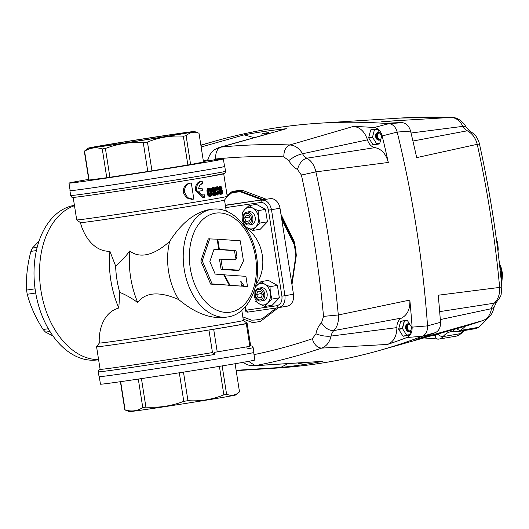 <?xml version="1.0" encoding="UTF-8"?>
<svg xmlns="http://www.w3.org/2000/svg" width="529" height="529" viewBox="0 0 529 529"><rect width="100%" height="100%" fill="white"/><g stroke="black" fill="none" stroke-linecap="round" stroke-linejoin="round"><path stroke-width="0.79" d="M228.092 316.904A54.414 35.985 -98.3 0 1 227.516 316.997A54.414 35.985 -98.3 0 1 184.132 268.772A54.414 35.985 -98.3 0 1 211.256 209.391A54.414 35.985 -98.3 0 1 211.838 209.299L207.619 209.92C193.435 213.385 180.792 223.873 169.683 241.396C158.931 251.096 142.797 260.87 129.691 250.997C125.3 256.995 120.605 261.994 115.62 265.981L109.933 251.335A78.358 51.816 81.7 0 0 110.825 280.284A78.358 51.816 81.7 0 0 118.807 308.023L119.759 292.405C125.743 294.779 131.747 298.177 137.771 302.601A74.007 48.939 -98.3 0 1 130.63 277.328A74.007 48.939 -98.3 0 1 129.691 250.997M255.963 284.457A34.828 26.119 -99.7 0 0 262.265 255.064A34.828 26.119 -99.7 0 0 245.463 227.615M225.361 205.417L270.24 198.673L225.328 205.212M270.24 198.673A10.884 8.16 80.3 0 1 280 208.247L293.469 294.256A10.884 8.16 80.3 0 1 287.227 306.165A10.884 8.16 80.3 0 1 287.075 306.185M249.827 346.052A76.183 0.932 -8.9 0 0 250.647 345.781L247.109 323.206A76.183 0.932 171.1 0 0 247.103 323.193L243.38 320.481A72.916 0.893 171.1 0 1 225.466 323.887A72.916 0.893 171.1 0 1 146.645 336.477A72.916 0.893 171.1 0 1 99.313 343.063L96.582 346.766A76.183 0.932 171.1 0 0 96.576 346.779A76.183 0.932 171.1 0 0 116.294 344.326A76.183 0.932 171.1 0 0 208.935 330.003L213.69 329.309L217.227 351.891L249.867 346.316L246.329 323.735L213.69 329.309M96.576 346.779L100.113 369.354A76.183 0.932 -8.9 0 0 119.256 366.987A76.183 0.932 -8.9 0 0 119.832 366.901A76.183 0.932 -8.9 0 0 212.473 352.579L208.935 330.003A76.183 0.932 -8.9 0 0 228.396 326.757A76.183 0.932 -8.9 0 0 241.574 324.429L246.329 323.735M247.109 323.206A76.183 0.932 171.1 0 1 241.574 324.429M217.227 351.891L214.179 352.334L214.516 354.483L212.473 352.579M214.516 354.483A78.358 0.959 -8.9 0 1 117.987 369.401A78.358 0.959 -8.9 0 1 98.295 371.841L99.055 376.681A78.358 0.959 -8.9 0 0 149.244 369.725A78.358 0.959 -8.9 0 0 234.645 356.09A78.358 0.959 -8.9 0 0 253.887 352.433L253.133 347.599L252.313 346.204L250.634 345.721M246.831 346.832L247.155 348.909A78.358 0.959 -8.9 0 0 253.133 347.599M99.28 376.721L100.45 384.173A78.14 0.952 -8.9 0 0 126.709 380.787A78.14 0.952 -8.9 0 0 209.557 367.966A78.14 0.952 -8.9 0 0 254.852 359.991L253.689 352.539M238.665 392.591L235.749 394.945A53.872 0.661 171.1 0 1 204.015 400.513A53.872 0.661 171.1 0 1 147.412 409.261A53.872 0.661 171.1 0 1 129.321 411.608L124.818 409.869A58.064 0.708 -8.9 0 0 125.089 409.882C131.41 411.866 137.302 411.093 142.764 407.561A58.064 0.708 -8.9 0 0 144.305 407.337A58.064 0.708 -8.9 0 0 145.905 407.105C158.958 407.938 171.588 406.014 183.781 401.339A58.064 0.708 -8.9 0 0 187.954 400.678C200.352 401.485 212.321 399.54 223.853 394.839A58.064 0.708 -8.9 0 0 226.61 394.369L230.062 395.289L233.382 395.203L236.536 394.039L239.498 391.877L235.094 363.734M141.441 378.605L145.905 407.105M179.311 372.793L183.781 401.339M183.484 372.132L187.954 400.678M219.396 366.359L223.853 394.839M222.154 365.903L226.61 394.369M120.672 381.66L125.089 409.882M120.407 381.693L124.818 409.869M138.3 379.075L142.764 407.561M74.483 205.708A78.358 51.816 81.7 0 0 40.938 290.454A78.358 51.816 81.7 0 0 98.586 359.634M73.181 197.39L76.712 219.912A76.183 0.932 -8.9 0 0 76.718 219.919L80.454 222.643C82.947 233.21 92.416 251.632 109.933 251.335M80.454 222.643A72.916 0.893 -8.9 0 0 127.787 216.063A72.916 0.893 -8.9 0 0 206.608 203.467A72.916 0.893 -8.9 0 0 224.514 200.081L227.239 196.352A76.183 0.932 -8.9 0 0 227.239 196.338L223.714 173.816M201.04 181.335C197.079 182.062 195.221 185.117 195.466 190.5L202.871 197.535L204.009 197.37L196.623 190.334C196.371 184.952 198.223 181.897 202.177 181.169L200.544 181.381M198.474 188.76A76.183 0.932 -8.9 0 0 200.927 188.35L202.065 188.185A77.71 0.952 -8.9 0 1 198.474 188.78L199.717 185.057L202.554 183.609L201.509 183.761M190.136 183.153C185.454 183.907 183.146 187.028 183.226 192.51L186.413 197.859L191.835 199.373L193.012 199.202L187.616 197.681L184.449 192.331C184.363 186.856 186.651 183.735 191.306 182.981L189.541 183.206M76.718 219.919A76.183 0.932 -8.9 0 0 125.935 213.081A76.183 0.932 -8.9 0 0 208.532 199.889A76.183 0.932 -8.9 0 0 227.239 196.352M208.929 188.364L209.173 188.218A77.71 0.952 -8.9 0 0 209.623 188.139L210.945 189.157L211.785 191.908L211.825 194.798L210.886 196.206A77.71 0.952 -8.9 0 1 210.436 196.279L209.067 195.274L207.937 195.439L207.527 194.579L206.925 190.744L207.401 188.873L208.929 188.364L208.036 188.384A76.183 0.932 -8.9 0 0 208.486 188.304L209.107 188.509M73.174 197.33A76.183 0.932 -8.9 0 0 121.968 190.572A76.183 0.932 -8.9 0 0 204.994 177.314M70.132 190.572A78.358 0.959 -8.9 0 0 69.927 190.678A78.358 0.959 -8.9 0 0 120.116 183.728A78.358 0.959 -8.9 0 0 205.517 170.087A78.358 0.959 -8.9 0 0 224.765 166.43A78.358 0.959 -8.9 0 0 224.534 166.397M204.009 197.37L204.69 197.218L204.306 194.778L203.169 194.943M204.306 194.778L203.658 194.95M74.424 205.331A78.14 51.67 81.7 0 0 35.423 291.254A78.14 51.67 81.7 0 0 97.627 359.879L98.606 359.74M119.759 292.405A74.007 48.939 -98.3 0 1 116.896 279.325A74.007 48.939 -98.3 0 1 115.62 265.981M137.771 302.601C147.254 289.323 165.61 293.747 178.802 299.632A54.414 35.985 -98.3 0 1 168.586 271.483A54.414 35.985 -98.3 0 1 169.683 241.396M178.802 299.632C194.732 312.884 209.947 318.822 224.455 317.433M118.807 308.023C101.985 312.705 98.526 332.721 99.313 343.063M39.034 241.131L32.381 248.094A58.064 38.392 81.7 0 0 30.9 251.387C27.389 264.586 25.947 277.48 26.582 290.077A58.064 38.392 81.7 0 0 26.886 292.167A58.064 38.392 81.7 0 0 27.237 294.256C30.464 306.304 35.76 318.048 43.127 329.494A58.064 38.392 81.7 0 0 45.54 332.113L52.973 335.975M35.714 293.02L27.237 294.256M48.324 328.74L43.127 329.494M49.964 331.471L45.54 332.113M36.402 250.581L30.9 251.387M37.162 247.4L32.381 248.094M35.073 288.841L26.582 290.077M209.067 195.274L208.082 191.2L208.532 188.708M207.064 192.688L208.195 192.523M208.492 193.819L207.361 193.984M210.066 189.303L209.775 189.151A77.71 0.952 -8.9 0 1 209.239 189.243L208.75 190.671L209.048 192.999L209.497 194.579L210.278 195.274A77.71 0.952 -8.9 0 0 210.813 195.181L211.276 193.753L210.74 190.328L210.066 189.303L209.12 189.442M210.978 191.425L209.848 191.591L208.935 189.468M211.17 192.635L210.033 192.801L209.848 191.591M208.776 194.685L208.366 194.745L209.147 195.439M208.598 194.196L208.155 194.262L208.366 194.745M207.824 192.576L207.725 191.954L208.142 191.895M208.109 189.402A76.183 0.932 -8.9 0 0 208.261 189.382L207.692 190.083L207.725 191.954M209.233 189.732L210.363 189.567M208.076 193.879L208.155 194.262M209.815 195.115L210.033 192.801M210.74 190.328L209.61 190.493M210.033 189.289L210.357 190.777M209.563 188.946L210 189.699M210.965 194.923L210.568 195.399M211.216 194.474L210.694 194.963M210.436 196.279L209.299 196.444A76.183 0.932 -8.9 0 0 209.749 196.371L210.397 196.272M209.325 195.644L207.937 195.439M207.401 188.873L207.798 188.529M202.025 183.636L202.554 183.609L202.177 181.169M203.731 194.936C201.569 195.108 199.942 193.865 198.851 191.2A77.71 0.952 -8.9 0 0 202.442 190.599L202.065 188.185M191.306 182.981L193.819 199.03L193.012 199.202M205.054 177.301A76.183 0.932 -8.9 0 0 223.707 173.757M210.648 192.073L210.754 194.54M210.271 195.968L209.749 196.371M209.299 196.444L208.195 195.809M217.875 193.389L217.769 191.749L217.062 191.048A76.183 0.932 -8.9 0 1 216.864 191.081L216.718 190.176A76.183 0.932 -8.9 0 0 216.916 190.142L217.102 188.45M216.784 187.987L216.573 187.927A76.183 0.932 -8.9 0 1 216.374 187.96L216.077 189.362A76.183 0.932 -8.9 0 1 215.515 189.461L215.587 187.583L216.745 187.411L217.174 186.816A77.71 0.952 -8.9 0 0 217.769 186.711L216.606 186.882A76.183 0.932 -8.9 0 1 216.017 186.988L217.174 186.816M216.017 186.988L215.587 187.583M217.313 187.583L218.517 193.674M217.961 190.784L218.239 191.353M217.426 195.022L218.748 194.903L217.426 195.022M216.308 194.189L216.07 193.713L217.221 193.548L217.459 194.024L216.308 194.189L216.778 194.831M216.07 193.713L215.858 193.025M217.221 193.548L216.93 192.351L216.017 192.49A76.183 0.932 -8.9 0 0 216.394 192.411L216.573 193.211M220.018 187.504L219.819 187.332A76.183 0.932 -8.9 0 1 219.475 187.392L219.363 190.215L219.859 189.19A76.183 0.932 -8.9 0 0 219.991 189.164M220.282 189.217L220.666 189.561M221.01 190.222L221.439 191.921M221.466 192.622L222.167 192.774M221.4 193.469L221.472 192.873M221.076 194.255L220.884 194.394A76.183 0.932 -8.9 0 1 220.679 194.434L220.124 194.156L221.307 193.984L220.454 194.368M221.307 193.984L221.049 193.581L219.872 193.753L220.124 194.156M219.872 193.753L219.674 193.376M218.92 190.374L219.714 193.25L218.748 194.903M218.768 188.145L218.98 186.83L220.163 186.658L220.038 187.127L218.861 187.299M220.223 186.737L219.661 186.32A76.183 0.932 -8.9 0 1 219.37 186.373L218.98 186.83M220.573 187.398L220.857 188.483A76.183 0.932 -8.9 0 1 220.467 188.555L220.335 188.007M211.779 191.882L212.698 191.749L213.524 194.507L214.767 195.532L213.623 195.697A76.183 0.932 -8.9 0 0 214.027 195.624L214.734 195.525M213.623 195.697L212.632 195.042L211.858 193.211M211.448 190.592L211.805 188.112L213.286 187.61L212.367 187.636A76.183 0.932 -8.9 0 0 212.764 187.564L213.313 187.775M212.149 187.775L211.805 188.112M213.723 188.225L214.913 193.297M214.88 193.819L214.734 194.672M214.483 195.234L214.027 195.624M213.286 187.61L213.504 187.464A77.71 0.952 -8.9 0 0 213.901 187.398L215.098 188.43L215.892 191.194L215.984 194.077L215.164 195.459A77.71 0.952 -8.9 0 1 214.767 195.532M214.86 189.389L214.311 189.468M214.635 188.906L214.126 188.979M214.748 191.359L215.263 191.28M215.019 189.977L214.463 190.063M215.429 192.602L214.873 192.682M212.989 193.045L211.898 193.204M212.698 191.749L212.579 190.427L211.481 190.585M213.002 187.623L213.339 187.577M212.579 190.427L212.942 187.947M215.085 194.441L215.475 193.025L215.171 190.698L214.06 188.403A77.71 0.952 -8.9 0 1 213.584 188.489L213.167 189.904L213.471 192.239L214.609 194.52A77.71 0.952 -8.9 0 0 215.085 194.441L214.589 194.513M213.26 193.912L212.764 193.984L213.471 194.692A76.183 0.932 -8.9 0 0 213.63 194.659L213.471 194.692M213.088 193.422L212.572 193.502L212.764 193.984M212.486 193.118L212.572 193.502M212.559 189.997L212.03 190.07L212.076 190.5M214.06 194.381L214.027 190.863L213.174 188.734M212.03 190.07L212.446 188.655A76.183 0.932 -8.9 0 0 212.711 188.608M215.475 193.025L214.331 193.191M215.429 193.773L214.285 193.938M220.163 186.658L220.56 186.201A77.71 0.952 -8.9 0 0 220.857 186.148L222.068 188.311A77.71 0.952 -8.9 0 1 221.671 188.384L221.016 187.154A77.71 0.952 -8.9 0 1 220.666 187.22L220.54 190.043L221.043 189.018A77.71 0.952 -8.9 0 0 221.254 188.979L222.53 191.022L222.603 193.29L222.074 194.222A77.71 0.952 -8.9 0 1 221.869 194.262L221.638 194.196M221.049 193.581L220.851 193.204L219.7 193.369M220.851 193.204L220.124 190.433L220.038 187.127M219.099 190.579L220.124 190.433M220.395 191.729L219.608 191.842M219.839 186.393L220.441 186.307M222.24 192.543L221.988 190.711L221.294 189.904L220.864 190.698L221.109 192.53L221.83 193.33L222.24 192.543L221.188 192.695M221.651 190.149L221.043 190.235M222.246 191.802L221.043 191.974L220.791 190.883M221.043 192.496L221.043 191.974M220.481 192.113L219.76 192.219L220.276 193.264M219.714 190.771L220.104 190.076M219.76 192.219L219.7 191.829M220.626 192.602L219.925 192.701M221.155 190.605L221.896 190.5M222.114 191.081L221.327 191.2M217.009 192.86L216.05 192.999M216.93 192.351A77.71 0.952 -8.9 0 0 217.551 192.245L216.394 192.411M217.551 192.245L218.193 193.68L218.894 193.554L218.173 193.66M218.894 193.554L218.722 191.207L217.558 191.372M218.933 191.584L217.769 191.749M218.722 191.207L218.219 190.883A77.71 0.952 -8.9 0 1 218.021 190.916L217.062 191.048M218.484 190.936L217.32 191.108M217.769 186.711L218.761 187.987L218.887 190.037M218.391 189.481L217.816 189.567M217.769 188.846L218.391 188.76M219.039 191.954L218.444 192.04M218.523 192.549L219.112 192.463M218.021 190.916L217.875 190.01A77.71 0.952 -8.9 0 0 218.08 189.971L218.365 188.575L217.73 187.755A77.71 0.952 -8.9 0 1 217.531 187.788L217.234 189.19A77.71 0.952 171.1 0 1 216.665 189.296L216.745 187.411M217.928 194.659L217.459 194.024M216.586 188.562L216.017 188.648M216.599 188.251L216.07 188.324M203.414 161.418A78.14 0.952 171.1 0 1 223.37 158.938L224.547 166.47A78.14 0.952 171.1 0 1 179.252 174.438A78.14 0.952 171.1 0 1 96.404 187.259A78.14 0.952 171.1 0 1 70.145 190.645L68.968 183.12A78.14 0.952 171.1 0 1 88.727 179.377M223.37 158.938A78.14 0.952 171.1 0 1 178.068 166.913A78.14 0.952 171.1 0 1 95.22 179.734A78.14 0.952 171.1 0 1 68.968 183.12M84.316 151.241L88.826 180.025A58.064 0.708 -8.9 0 0 89.097 180.039L106.772 177.718A58.064 0.708 -8.9 0 0 108.313 177.499A58.064 0.708 -8.9 0 0 109.906 177.261L105.403 148.477A58.064 0.708 171.1 0 1 103.803 148.709A58.064 0.708 171.1 0 1 102.262 148.933C95.941 146.95 90.049 147.723 84.587 151.248A58.064 0.708 171.1 0 1 84.316 151.241L88.072 148.173A53.872 0.661 -8.9 0 0 106.164 145.852A53.872 0.661 -8.9 0 0 163.792 136.932A53.872 0.661 -8.9 0 0 194.493 131.503A53.872 0.661 -8.9 0 0 176.408 133.85A53.872 0.661 -8.9 0 0 119.805 142.605A53.872 0.661 -8.9 0 0 88.072 148.173M194.493 131.503L198.997 133.242L203.506 162.033L190.619 164.526L186.109 135.735A58.064 0.708 171.1 0 1 183.351 136.204C170.953 135.398 158.991 137.348 147.452 142.05A58.064 0.708 171.1 0 1 143.28 142.704C130.227 141.871 117.597 143.795 105.403 148.477M109.906 177.261L147.789 171.495A58.064 0.708 -8.9 0 0 151.962 170.834L187.861 164.995A58.064 0.708 -8.9 0 0 190.619 164.526M106.772 177.718L102.262 148.933M198.997 133.242C194.269 131.318 189.977 132.151 186.109 135.735M175.621 134.855A46.254 0.562 171.1 0 1 125.472 142.863A46.254 0.562 171.1 0 1 95.59 147.016A46.254 0.562 171.1 0 1 106.951 144.847A46.254 0.562 171.1 0 1 157.616 136.76A46.254 0.562 171.1 0 1 186.982 132.7A46.254 0.562 171.1 0 1 175.621 134.855M89.097 180.039L84.587 151.248M147.789 171.495L143.28 142.704M151.962 170.834L147.452 142.05M187.861 164.995L183.351 136.204M239.134 270.187L236.979 270.478L221.082 269.354L219.469 259.131L235.491 259.918L236.985 256.982L235.967 250.541L219.383 249.371L217.776 239.22L240.265 240.814L243.439 260.909L239.134 270.187L222.537 269.142L220.917 258.919M234.631 259.884L235.531 257.193L234.512 250.753L217.908 249.45M223.694 274.802L245.912 276.35L247.506 286.573L242.99 286.553L241.211 284.027M247.506 286.573L244.444 286.341L240.755 281.111L241.535 286.123L228.449 285.323M229.302 285.197L210.648 284.106L200.822 261.035L208.307 238.87L217.154 239.181L218.755 249.324L214.1 248.994L209.854 261.557L215.191 274.088L223.628 274.683L229.302 285.197L212.103 283.894L202.27 260.823L209.762 238.652M218.755 249.324L213.994 249.304M200.822 261.035L202.27 260.823M210.648 284.106L212.103 283.894M228.521 285.462L229.976 285.25L224.329 274.716M241.535 286.123L229.976 285.25M242.99 286.553L244.444 286.341M221.082 269.354L222.537 269.142M236.979 270.478L238.434 270.266M235.531 257.193L236.985 256.982M234.512 250.753L235.967 250.541M217.928 249.582L219.383 249.371M217.181 239.313L217.776 239.22M409.988 331.048A3.703 2.777 80.3 0 1 407.363 327.874A3.703 2.777 80.3 0 1 408.785 323.999A3.703 2.777 80.3 0 0 407.35 327.801A3.703 2.777 80.3 0 0 409.988 331.048M226.716 197.066L232.145 192.483A66.277 49.713 -99.7 0 1 235.537 191.743L232.125 192.49M281.719 219.211L294.071 244.411A65.735 49.303 80.3 0 1 295.837 255.699L296.61 255.712M294.071 244.411L294.805 244.167M231.973 193.059A65.735 49.303 80.3 0 1 240.45 191.822L240.821 191.22A66.277 49.713 -99.7 0 0 235.537 191.743M243.109 190.612L238.982 191.313M243.512 190.757L240.821 191.22L263.429 199.664M278.492 307.653L260.711 321.209A65.735 49.303 80.3 0 1 252.234 322.445L243.155 319.053M265.703 134.359L265.922 133.526A8.127 6.097 -99.7 0 1 266.014 133.434L269.023 132.997M232.297 191.71L232.403 192.411M410.854 330.38A3.921 2.936 80.3 0 1 407.846 331.352A3.921 2.936 80.3 0 1 405.631 328.092A3.921 2.936 80.3 0 1 406.682 324.409A3.921 2.936 80.3 0 1 409.77 324.297M411.364 326.823A3.921 2.936 80.3 0 1 411.443 327.246A3.921 2.936 80.3 0 1 411.502 327.901M410.927 330.122A3.703 2.777 80.3 0 1 408.071 331.141A3.703 2.777 80.3 0 1 405.928 328.046A3.703 2.777 80.3 0 1 406.953 324.541A3.703 2.777 80.3 0 1 409.896 324.502M411.324 326.77A3.703 2.777 80.3 0 1 411.423 327.246A3.703 2.777 80.3 0 1 411.483 327.98M402.602 327.623L402.496 328.469A8.127 6.097 -99.7 0 0 402.516 328.628L406.556 335.029A8.127 6.097 -99.7 0 0 406.662 335.088L409.744 334.645M404.976 320.647L404.473 321.116A8.127 6.097 -99.7 0 0 404.387 321.202L404.202 321.5M408.414 323.966A3.703 2.777 -99.7 0 0 406.642 327.927A3.703 2.777 -99.7 0 0 409.651 331.2M397.186 132.065A878.834 659.174 80.3 0 1 416.442 228.376A878.834 659.174 80.3 0 1 427.538 325.877L412.117 327.14C412.263 332.351 410.524 335.803 406.9 337.515L422.334 336.232C425.944 334.533 427.677 331.081 427.538 325.877A878.834 659.174 -99.7 0 0 416.442 228.376A878.834 659.174 -99.7 0 0 397.186 132.065C395.738 127.059 393.021 124.255 389.046 123.654L374.016 127.522C377.997 128.117 380.715 130.921 382.176 135.946L397.186 132.065L410.557 131.099C409.102 126.081 406.384 123.277 402.397 122.675L389.046 123.654C393.014 124.249 395.725 127.053 397.186 132.065M213.372 160.029L215.779 159.004A859.321 644.54 80.3 0 1 283.795 156.868L288.841 160.545A21.768 16.326 -99.7 0 0 297.463 169.445L301.404 175.053L315.899 171.865L388.293 162.463A877.313 658.03 -99.7 0 0 382.176 135.946M375.021 147.624L306.866 158.191A10.884 8.16 80.3 0 1 304.651 156.584A10.884 8.16 80.3 0 1 302.555 153.741L367.476 139.828A10.884 8.16 -99.7 0 0 370.637 145.31A10.884 8.16 -99.7 0 0 375.021 147.624C381.654 149.085 386.077 154.038 388.293 162.463M396.882 327.616L331.108 336.067A10.884 8.16 80.3 0 1 332.238 332.754A10.884 8.16 80.3 0 1 333.865 330.585L401.709 318.022A10.884 8.16 -99.7 0 0 398.225 321.48A10.884 8.16 -99.7 0 0 396.882 327.616C396.763 336.272 393.642 341.879 387.526 344.432A877.313 658.03 -99.7 0 0 406.9 337.515M261.71 135.484L262.179 133.692L268.534 132.607M262.179 133.692A8.709 6.533 80.3 0 1 262.358 133.5L268.62 132.594A8.709 6.533 80.3 0 1 268.844 132.719L269.254 133.361M215.779 159.004C215.316 152.742 217.049 148.781 220.963 147.122L286.341 128.712A877.313 658.03 -99.7 0 0 244.239 134.842L254.032 137.646M286.341 128.712L219.198 147.452L214.662 149.581L212.195 151.671L209.57 155.242L207.566 160.829M288.841 160.545C293.284 157.073 297.853 154.805 302.555 153.741C299.242 148.246 295.003 145.316 289.839 144.959A870.179 652.68 -99.7 0 0 220.963 147.122L219.198 147.452M403.177 336.232L409.618 335.135A8.709 6.533 80.3 0 1 409.439 335.32L403.177 336.232A8.709 6.533 80.3 0 1 402.953 336.107L398.694 329.349A8.709 6.533 80.3 0 1 398.641 329.038L400.645 321.368L405.009 320.62M398.641 329.038L402.483 328.383M398.694 329.349L402.556 328.688M402.953 336.107L409.664 334.963M400.645 321.368A8.709 6.533 80.3 0 1 400.823 321.182L407.079 320.27A8.709 6.533 80.3 0 1 407.31 320.395L411.569 327.153A8.709 6.533 80.3 0 1 411.615 327.471L409.618 335.135M243.076 362.352L246.613 364.481L249.84 365.519L255.183 365.645A870.179 652.68 -99.7 0 0 321.652 348.102C326.459 346.297 329.613 342.289 331.108 336.067C326.32 336.596 321.275 335.849 315.972 333.819L312.282 338.765C314.233 344.736 317.354 347.851 321.652 348.102L387.526 344.432M412.117 327.14A877.313 658.03 -99.7 0 0 409.836 300.069C410.306 308.751 407.594 314.735 401.709 318.022M304.757 362.563A8.709 6.533 80.3 0 1 304.644 362.676L298.389 363.588A8.709 6.533 80.3 0 1 298.158 363.456L297.873 363M298.158 363.456L302.601 362.702M236.119 370.307L280.668 367.463L287.888 363.641M280.668 367.463A877.313 658.03 -99.7 0 0 322.763 361.333L253.907 365.804M257.464 368.944A878.834 659.174 -99.7 0 0 379.3 350.496A878.834 659.174 -99.7 0 0 422.334 336.232A878.834 659.174 80.3 0 1 276.244 368.105L236.179 370.65M301.404 175.053A859.321 644.54 80.3 0 1 323.536 316.382L321.487 322.855C325.117 328.211 329.243 330.79 333.865 330.585C337.416 326.77 338.897 321.566 338.309 314.973A870.179 652.68 -99.7 0 0 329.349 243.095A870.179 652.68 -99.7 0 0 315.899 171.865C314.457 165.412 311.449 160.849 306.866 158.191C302.423 159.527 299.288 163.276 297.463 169.445M323.536 316.382L338.309 314.973L409.836 300.069M370.677 129.989A8.709 6.533 80.3 0 1 370.855 129.803L377.111 128.891A8.709 6.533 80.3 0 1 377.342 129.023L381.601 135.774A8.709 6.533 80.3 0 1 381.647 136.092L379.65 143.756A8.709 6.533 80.3 0 1 379.472 143.948L373.209 144.853A8.709 6.533 80.3 0 1 372.985 144.728L368.726 137.97A8.709 6.533 80.3 0 1 368.673 137.659L370.677 129.989L377.032 128.904M368.673 137.659L372.548 136.998M368.726 137.97L372.588 137.315M372.985 144.728L377.283 143.994M373.209 144.853L377.567 144.113M374.016 127.522A877.313 658.03 -99.7 0 0 353.385 126.424C360.011 127.125 364.712 131.595 367.476 139.828M353.385 126.424L289.839 144.959C285.845 146.619 283.828 150.593 283.795 156.868M200.861 145.125L216.083 140.833A878.834 659.174 80.3 0 1 389.046 123.654A878.834 659.174 -99.7 0 0 319.139 123.224A878.834 659.174 -99.7 0 0 200.901 145.376M227.08 195.3L231.477 191.948A65.298 48.979 80.3 0 1 242.427 190.354L266.252 199.254M280.952 214.305L294.012 240.953A65.298 48.979 80.3 0 1 296.293 255.527L291.975 284.701M276.389 307.957L262.503 318.551A65.298 48.979 80.3 0 1 251.546 320.144L242.811 316.884M380.02 139.669A3.703 2.777 80.3 0 1 377.382 136.429A3.703 2.777 80.3 0 1 378.817 132.627M380.887 139.008A3.921 2.936 80.3 0 1 377.878 139.973A3.921 2.936 80.3 0 1 375.656 136.713A3.921 2.936 80.3 0 1 376.714 133.03A3.921 2.936 80.3 0 1 379.802 132.924M381.389 135.45A3.921 2.936 80.3 0 1 381.475 135.867A3.921 2.936 80.3 0 1 381.535 136.522M380.959 138.743A3.703 2.777 80.3 0 1 378.103 139.768A3.703 2.777 80.3 0 1 375.96 136.667A3.703 2.777 80.3 0 1 376.979 133.169A3.703 2.777 80.3 0 1 379.928 133.129M381.356 135.391A3.703 2.777 80.3 0 1 381.455 135.867A3.703 2.777 80.3 0 1 381.515 136.601M377.316 144.007L379.577 143.835L377.6 144.126L376.694 143.716A8.127 6.097 -99.7 0 1 376.582 143.65L372.548 137.249A8.127 6.097 -99.7 0 1 372.522 137.097L374.42 129.83A8.127 6.097 -99.7 0 1 374.506 129.737L377.514 129.301M378.447 132.594A3.703 2.777 -99.7 0 0 376.674 136.548A3.703 2.777 -99.7 0 0 379.683 139.828M411.02 133.017L462.908 126.345L465.897 126.828L469.825 131.132C473.362 133.268 475.67 135.384 476.748 137.48C477.773 138.982 479.4 142.817 479.479 144.093C489.907 191.22 497.353 238.777 501.823 286.771L501.161 294.177C501.201 295.552 499.641 298.191 496.473 302.105L494.218 303.19A10.884 8.16 -99.7 0 0 492.592 305.359A10.884 8.16 -99.7 0 0 491.461 308.672L440.3 319.576M410.557 131.099A877.313 658.03 80.3 0 1 416.673 157.616L477.237 144.305A870.179 652.68 80.3 0 1 490.687 215.534A870.179 652.68 80.3 0 1 499.654 287.412L438.217 295.215A877.313 658.03 80.3 0 1 440.498 322.293L427.538 325.877C427.683 331.068 425.944 334.52 422.334 336.232L435.281 332.668A877.313 658.03 80.3 0 1 415.906 339.585L483.228 320.468L458.015 328.304L379.3 350.496M439.678 311.634L494.218 303.19C498.192 299.308 500.004 294.045 499.654 287.412L501.823 286.771M369.553 137.831L369.698 137.487M458.015 328.304A870.179 652.68 80.3 0 0 482.99 320.541C487.566 318.775 490.383 314.821 491.461 308.672L494.126 307.17L496.473 302.105M435.281 332.668C438.898 330.969 440.637 327.511 440.498 322.293M402.397 122.675A877.313 658.03 80.3 0 0 381.766 121.577L451.654 117.392L400.757 118.033A870.179 652.68 80.3 0 1 451.184 117.398C456.104 117.795 460.012 120.777 462.908 126.345A10.884 8.16 -99.7 0 0 465.004 129.188A10.884 8.16 -99.7 0 0 467.219 130.802C472.218 133.387 475.558 137.89 477.237 144.305L479.479 144.093M469.825 131.132L467.219 130.802L412.924 141.038M377.785 133.711L380.483 134.009M232.925 191.538L233.044 192.252M257.676 300.075A6.533 4.9 -99.7 0 0 260.982 301.008A6.533 4.9 -99.7 0 0 264.804 295.956A6.533 4.9 -99.7 0 0 262.093 289.065A6.533 4.9 -99.7 0 0 258.787 288.133A6.533 4.9 -99.7 0 0 254.971 293.185A6.533 4.9 -99.7 0 0 257.676 300.075M257.63 299.136A5.323 3.994 -99.7 0 0 263.045 297.45A5.323 3.994 -99.7 0 0 261.227 290.163A5.323 3.994 -99.7 0 0 255.818 291.843A5.323 3.994 -99.7 0 0 257.63 299.136M257.854 291.34L260.704 291.472L262.285 294.779L261.009 297.959L258.159 297.827L256.578 294.521L257.854 291.34M261.643 293.43L256.578 294.521M261.273 297.291L258.159 297.827M261.544 293.668L262.186 295.017M252.902 219.866A6.533 4.9 -99.7 0 0 246.878 212.109A6.533 4.9 -99.7 0 0 243.056 217.227A6.533 4.9 -99.7 0 0 249.08 224.984A6.533 4.9 -99.7 0 0 252.902 219.866M251.539 219.7A5.323 3.994 -99.7 0 0 247.962 213.445A5.323 3.994 -99.7 0 0 243.512 217.545A5.323 3.994 -99.7 0 0 247.089 223.8A5.323 3.994 -99.7 0 0 251.539 219.7M249.523 220.791L245.84 221.42L248.676 222.18L250.369 219.383L249.212 215.825L246.375 215.065L244.682 217.862L249.602 217.022M245.84 221.42L244.682 217.862M242.282 219.317A10.884 8.16 80.3 0 1 244.867 209.418A10.884 8.16 -99.7 0 1 252.948 208.241L258.106 210.648L258.443 216.963A10.884 8.16 -99.7 0 1 255.864 226.862A10.884 8.16 -99.7 0 1 247.784 228.039A10.884 8.16 -99.7 0 1 242.282 219.317L243.889 225.414L247.784 228.039L252.941 230.446L255.864 226.862L260.05 223.059L258.443 216.963A10.884 8.16 -99.7 0 0 252.948 208.241L249.053 205.616L244.867 209.418L241.945 213.002L242.811 212.85M249.053 205.616L256.439 204.353L265.492 209.385L258.106 210.648M260.05 223.059L267.436 221.796L265.492 209.385M252.941 230.446L260.328 229.183L267.436 221.796M250.237 224.58A6.533 4.9 -99.7 0 0 255.209 217.432A6.533 4.9 -99.7 0 0 248.108 212.103M256.618 301.299L255.798 301.437L259.686 304.063L264.844 306.47L267.767 302.886L271.952 299.083L270.345 292.987A10.884 8.16 -99.7 0 0 264.85 284.265L260.956 281.64L255.342 287.042M254.211 290.824A10.884 8.16 80.3 0 0 259.686 304.063A10.884 8.16 -99.7 0 0 267.767 302.886A10.884 8.16 -99.7 0 0 270.345 292.987L270.008 286.672L264.85 284.265A10.884 8.16 -99.7 0 0 256.77 285.442A10.884 8.16 80.3 0 0 255.097 287.928M260.956 281.64L268.348 280.377L277.401 285.409L270.008 286.672M271.952 299.083L279.345 297.827L277.401 285.409M264.844 306.47L272.237 305.207L279.345 297.827M262.139 300.604A6.533 4.9 -99.7 0 0 267.119 293.456A6.533 4.9 -99.7 0 0 260.01 288.126M230.651 312.136A50.063 33.102 81.7 0 0 255.547 257.101A50.063 33.102 81.7 0 0 215.164 213.22A50.063 33.102 81.7 0 0 190.268 268.249A50.063 33.102 81.7 0 0 230.651 312.136M247.863 312.11L247.837 312.117A2.176 2.176 0 0 1 245.377 310.298L276.806 305.736C280.654 304.651 282.36 301.47 281.924 296.194L268.454 210.178C267.251 205.014 264.652 202.455 260.645 202.521L261.723 200.127C266.735 200.048 269.988 203.242 271.489 209.702L284.959 295.711C285.501 302.31 283.372 306.291 278.565 307.64L247.863 312.11L246.104 310.206L245.535 306.575M260.645 202.521L225.704 207.606M280 208.247L268.454 210.178M281.924 296.194L293.469 294.256M287.227 306.165L278.538 307.647L276.806 305.736M225.519 171.27C225.175 172.97 224.838 173.704 224.508 173.479L205.021 177.308C174.213 182.604 108.339 192.847 84.309 196.08C68.267 198.19 74.298 197.165 72.301 197.304C72.07 197.621 71.534 197.026 70.688 195.518A78.358 0.959 -8.9 0 0 120.877 188.562A78.358 0.959 -8.9 0 0 206.27 174.927A78.358 0.959 -8.9 0 0 225.519 171.27L224.765 166.43M231.973 192.616L227.225 196.233M294.686 243.922L281.316 216.652M240.45 191.822L262 199.869M295.837 255.699L291.757 283.299M402.496 328.469L404.387 321.202M404.473 321.116L407.482 320.673M203.348 161.021L207.798 159.771M244.239 134.842L201.152 146.976M322.763 361.333L255.183 365.645L248.61 361.353M312.282 338.765A859.321 644.54 80.3 0 1 254.013 354.628M321.487 322.855A21.768 16.326 -99.7 0 0 315.972 333.819M379.776 143.266L376.694 143.716M464.052 330.592A21.768 16.326 -99.7 0 0 460.812 333.568L443.071 336.596A21.768 16.326 80.3 0 1 451.257 331.623L457.764 331.663A10.884 8.16 -99.7 0 0 458.226 331.571A10.884 8.16 -99.7 0 0 460.627 330.387A70.741 53.059 -99.7 0 0 465.381 326.162M487.288 318.365A70.741 53.059 80.3 0 1 478.361 327.358A10.884 8.16 80.3 0 1 475.968 328.535A10.884 8.16 80.3 0 1 475.505 328.635A10.884 8.16 80.3 0 1 475.353 328.661M457.764 331.663L475.505 328.635L479.155 327.021A4.351 2.671 52.2 0 1 478.361 327.358L460.627 330.387A4.351 2.671 -127.8 0 1 456.937 328.608M437.628 334.05A6.533 4.9 80.3 0 1 435.076 335.313A4.351 2.87 -94.5 0 0 438.25 339.168A4.351 2.87 -94.5 0 0 438.422 339.149A10.884 8.16 -99.7 0 0 438.977 339.082A10.884 8.16 -99.7 0 0 440.941 338.388A10.884 8.16 -99.7 0 0 443.071 336.596A4.351 2.414 -140.6 0 1 437.986 333.951M464.455 330.526L461.804 333.032A4.351 2.414 39.4 0 1 460.812 333.568A10.884 8.16 80.3 0 1 458.683 335.36A10.884 8.16 80.3 0 1 456.719 336.054A10.884 8.16 80.3 0 1 456.567 336.074M499.826 267.138A21.768 16.326 -99.7 0 0 499.931 267.343A10.884 8.16 80.3 0 1 501.122 270.584A10.884 8.16 80.3 0 1 501.499 274.062A70.741 53.059 80.3 0 1 501.194 280.225M500.586 274.214L501.499 274.062A4.351 0.694 0.8 0 0 502.55 273.625L501.122 267.529L499.416 263.495M424.073 337.872A4.351 2.738 104 0 0 424.384 337.985L424.027 337.886M496.4 239.227L497.743 242.943A4.351 0.589 161.4 0 0 496.89 242.871M501.122 267.529A4.351 1.124 -27.4 0 0 499.931 267.343L499.852 267.357M454.96 331.65A4.351 2.777 -79.8 0 1 453.122 329.679M435.076 335.313A66.389 49.792 80.3 0 1 432.755 335.426M497.756 249.622A4.351 1.223 9.7 0 0 498.245 249.185L497.743 242.943M211.838 209.299C232.515 205.847 252.968 229.361 256.704 257.511C261.286 285.396 248.756 313.809 228.151 316.897L223.873 317.526M247.837 312.117L278.71 307.62M245.377 310.298L244.907 307.296M98.295 371.841L98.652 370.267L100.1 369.295M70.688 195.518L69.927 190.678M243.38 320.481L241.786 310.331M226.253 211.131L224.521 200.074M227.219 196.206L232.039 192.53M402.483 327.663L404.057 321.619M494.126 307.17C492.81 311.277 492.585 316.249 483.228 320.468M451.654 117.392C459.423 117.326 464.892 124.5 465.897 126.828M400.757 118.033L319.139 123.224M461.804 333.032L456.719 336.054L438.977 339.082L424.384 337.985M479.155 327.021L488.869 317.069M501.651 284.933L502.55 273.625M497.968 251.315L498.245 249.185M263.369 300.598L260.982 301.008M261.167 287.73L258.787 288.133M249.265 211.699L246.878 212.109M251.46 224.574L249.08 224.984"/></g></svg>

